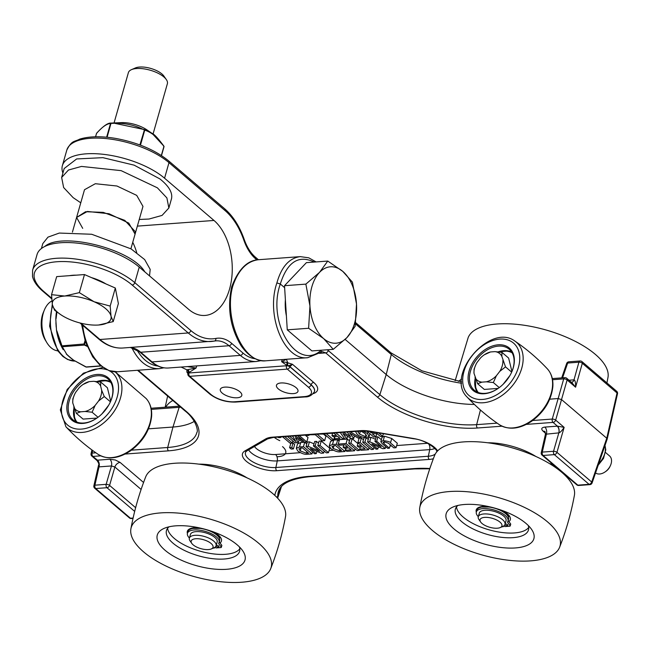 <?xml version="1.0" encoding="UTF-8"?>
<svg xmlns="http://www.w3.org/2000/svg" width="650" height="650" viewBox="0 0 650 650"><rect width="100%" height="100%" fill="white"/><g stroke="black" fill="none" stroke-linecap="round" stroke-linejoin="round"><path stroke-width="0.97" d="M255.304 358.743A48.141 29.266 -94.2 0 1 242.954 353.015L231.652 343.354A43.071 26.187 85.8 0 0 215.898 338.423A68.413 41.592 -94.2 0 1 190.864 330.598L134.81 282.661L139.238 267.101A58.273 23.887 -164.1 0 0 79.219 243.36A58.273 23.887 -164.1 0 0 37.05 254.548L32.622 270.108A58.273 23.887 -164.1 0 1 74.782 258.919A58.273 23.887 -164.1 0 1 134.81 282.661A2.535 1.723 130.5 0 1 132.169 285.033L188.232 332.963A70.939 43.127 85.8 0 0 211.185 341.486A70.939 43.127 85.8 0 0 214.183 341.088A2.535 2.007 79.2 0 0 214.362 341.063L215.898 340.86A40.536 24.643 -94.2 0 1 229.019 345.727L240.313 355.387A50.676 30.81 85.8 0 0 256.709 361.465L261.3 360.596M137.353 226.119L213.988 220.456L164.564 178.206L168.992 162.646L225.054 210.576A2.535 1.723 -49.5 0 0 224.697 208.796L168.634 160.867A2.535 1.723 130.5 0 1 168.992 162.646A58.273 23.887 15.9 0 0 108.972 138.897A58.273 23.887 15.9 0 0 66.812 150.093C71.898 140.002 74.214 142.09 79.731 139.116C89.269 136.224 101.27 135.996 115.724 138.426C137.532 142.513 155.171 149.996 168.634 160.867M213.988 220.456A50.676 30.81 -94.2 0 1 231.92 276.258A50.676 30.81 -94.2 0 1 205.059 315.445A50.676 30.81 -94.2 0 1 188.662 309.359L139.238 267.101M136.719 252.598A50.676 30.81 85.8 0 0 132.754 242.271M62.904 173.046A58.273 23.887 15.9 0 1 62.376 165.653A58.273 23.887 15.9 0 1 104.544 154.456A58.273 23.887 15.9 0 1 164.564 178.206M144.836 271.887C131.828 249.137 61.709 231.4 44.712 246.512M149.524 275.901L150.183 269.376L144.666 259.577L131.089 248.893L91.683 234.26L59.304 233.057L47.986 237.128L42.811 243.596L41.397 248.544M82.712 228.361L76.594 217.466L84.5 189.727L95.322 183.714L116.951 186.014L136.703 195.374L142.976 206.391L135.078 234.13L135.159 231.53L124.751 220.358L103.252 212.371L85.589 211.721L76.594 217.466L87.417 211.453L109.054 213.752L128.806 223.113L135.078 234.13L130.902 248.779M64.147 168.553L76.635 158.949L102.879 157.657L134.127 165.157L159.892 178.912C169.073 186.217 172.924 192.952 171.429 199.119M80.771 202.816L73.149 197.649L63.627 187.533L61.652 177.458L68.453 170.032L81.494 166.424L121.152 170.649L157.365 187.809L166.888 197.917L168.862 208L162.061 215.418L149.021 219.034L139.254 219.472M107.096 137.256L111.053 123.086A0.634 0.601 83.9 0 0 111.02 123.094L111.02 123.094A0.634 0.601 83.9 0 0 110.532 123.476L111.036 123.443C122.956 122.525 134.006 124.67 144.186 129.886L144.739 130.13A0.634 0.487 -70.5 0 0 144.503 129.594L139.896 144.942M95.582 136.784L96.541 133.412A0.634 0.455 -138.5 0 1 96.623 133.234A0.634 0.634 0 0 0 96.484 133.477L96.541 133.412C102.074 127.034 106.738 123.728 110.532 123.476L106.624 137.207M113.092 122.98L121.477 122.631A21.068 8.637 15.9 0 1 146.908 129.878L152.059 133.372C154.034 133.957 157.991 138.231 163.93 146.193L164.011 146.721A0.634 0.634 0 0 0 163.93 146.193L152.059 133.372L144.503 129.594L113.092 122.98L111.053 123.086A0.634 0.634 0 0 0 111.02 123.094C107.941 122.753 103.147 126.133 96.623 133.234M114.059 122.939L128.391 72.638A20.272 8.312 15.9 0 1 131.495 69.639A20.272 8.312 15.9 0 1 150.158 70.2A20.272 8.312 15.9 0 1 166.319 79.56A20.272 8.312 15.9 0 1 167.375 83.736L153.043 134.071M166.319 79.56L163.873 76.05A16.559 6.784 -164.1 0 0 150.67 68.404A16.559 6.784 -164.1 0 0 135.419 67.941L131.495 69.639M98.646 325.008L97.411 325.081A30.404 12.464 -164.1 0 0 98.646 325.008A30.404 12.464 -164.1 0 0 111.02 316.225L113.222 321.604L98.646 325.008M60.686 314.624L54.584 310.196L52.382 304.817A30.404 12.464 -164.1 0 0 60.686 314.624A30.404 12.464 -164.1 0 0 69.322 319.304A30.404 12.464 -164.1 0 0 97.403 325.081L97.427 325.081M51.537 294.678L64.756 296.034A30.404 12.464 -164.1 0 0 52.382 304.817L51.537 294.678L56.68 276.616L84.484 274.56L115.326 288.023L110.175 306.085L111.02 316.225A30.404 12.464 -164.1 0 0 94.079 301.738L110.175 306.085M79.332 292.63L94.079 301.738A30.404 12.464 -164.1 0 0 64.756 296.034L79.332 292.63L84.484 274.56M115.326 288.023L118.373 303.534L113.222 321.604M69.647 275.657A27.365 11.221 15.9 0 1 76.278 275.169M91.496 277.623A27.365 11.221 15.9 0 1 105.836 283.879M239.891 391.787A11.172 4.582 15.9 0 1 241.792 395.501A11.172 4.582 15.9 0 1 233.707 397.646A11.172 4.582 15.9 0 1 222.203 393.096A11.172 4.582 15.9 0 1 220.301 389.382A11.172 4.582 15.9 0 1 228.386 387.238A11.172 4.582 15.9 0 1 239.891 391.787M296.067 387.636A11.172 4.582 15.9 0 1 297.968 391.349A11.172 4.582 15.9 0 1 289.884 393.494A11.172 4.582 15.9 0 1 278.379 388.944A11.172 4.582 15.9 0 1 276.477 385.231A11.172 4.582 15.9 0 1 284.562 383.086A11.172 4.582 15.9 0 1 296.067 387.636M549.721 399.173L558.163 398.548L552.256 419.055A2.535 0.926 16.1 0 1 555.669 420.119A2.535 1.723 130.5 0 1 553.053 422.411L557.44 426.156L544.854 427.082C541.466 427.578 540.873 428.927 543.075 431.153L545.529 433.249M148.493 428.837L172.973 427.034A70.939 29.079 -164.1 0 0 194.317 421.371M188.094 369.696A2.429 1.194 -108.8 0 1 189.028 372.458L196.097 368.006L186.867 369.826L186.875 372.092L187.728 372.247M188.004 372.978L188.305 372.824A2.429 2.015 64.3 0 0 186.867 369.826L181.131 367.055M188.305 372.824L188.955 372.816A2.535 1.032 -167.2 0 0 187.915 373.384L187.915 373.384A2.535 1.032 -167.2 0 0 187.907 373.466M282.108 359.588L281.629 361.676L286.634 365.243A2.429 1.666 103.3 0 0 286.634 362.408L281.629 361.676L285.732 359.629M286.439 359.271L287.576 362.383A2.429 0.699 -81.8 0 1 287.487 365.495C287.641 366.015 289.299 365.609 292.459 364.293L286.634 362.408M286.52 365.609L286.471 365.763A2.535 0.926 16.1 0 1 289.892 366.819L289.933 366.665A2.535 0.926 -163.9 0 0 286.52 365.609L287.487 365.495M188.703 376.033L209.836 394.095A2.535 1.723 -49.5 0 0 210.852 394.396L189.719 376.326L287.276 369.119A2.535 1.544 85.8 0 1 286.471 365.763L188.923 372.978A2.535 1.032 -167.2 0 0 187.882 373.547A2.535 2.535 0 0 0 188.703 376.033A2.535 1.723 -49.5 0 0 189.719 376.326A2.535 1.544 -94.2 0 1 188.923 372.978L188.955 372.816M571.586 382.322A5.07 3.079 85.8 0 0 573.942 379.844L569.01 380.209M571.488 382.322A5.07 2.966 87 0 0 571.626 382.322A5.07 2.966 87 0 0 571.634 382.322A5.07 2.966 87 0 0 574.007 379.844L578.898 362.213A2.535 1.154 -164.3 0 1 582.319 363.269A2.535 1.723 -49.5 0 0 581.937 361.571A2.535 2.535 0 0 0 580.101 360.969A2.535 1.544 85.8 0 0 578.898 362.213L567.661 363.041A2.535 1.544 -94.2 0 1 568.864 361.798A2.535 2.535 0 0 0 566.654 363.504A2.535 1.04 19 0 1 567.661 363.041L562.575 377.829M545.09 431.73A5.07 3.445 -49.5 0 1 545.106 431.746L545.439 434.257L558.903 432.868C560.324 432.413 562.071 430.576 564.143 427.359L555.669 420.119L567.109 379.957A2.535 1.723 130.5 0 0 566.727 378.259L571.894 382.671L575.583 387.197C575.697 382.736 575.169 380.291 574.007 379.844M545.033 431.689A5.07 3.445 -49.5 0 0 543.075 431.153M545.439 434.257L541.255 452.668A2.535 1.032 12.8 0 1 542.295 452.099L546.455 433.786A5.07 3.079 85.8 0 0 544.854 427.082M541.255 452.668A2.535 2.535 0 0 0 542.084 455.154A2.535 1.723 -49.5 0 0 543.091 455.455A2.535 1.544 -94.2 0 1 542.295 452.099L553.532 451.271A2.535 1.544 85.8 0 0 554.336 454.626A2.535 1.723 -49.5 0 0 556.952 452.327A2.535 0.926 16.1 0 0 553.532 451.271L558.829 432.876A5.07 3.079 85.8 0 0 557.229 426.173M558.903 432.868A5.07 2.966 87 0 0 557.44 426.156L564.143 427.359L556.952 452.327L591.687 482.032A2.535 1.723 130.5 0 1 589.071 484.323A2.535 1.544 85.8 0 0 589.891 484.632A2.535 2.535 0 0 0 592.101 482.926A2.535 1.04 -161 0 0 591.687 482.032L606.767 438.246L561.576 399.612L558.163 398.548L563.696 378.901A2.535 1.154 -164.3 0 1 567.109 379.957L575.583 387.197L582.319 363.269L617.053 392.974A2.535 1.032 12.8 0 1 617.5 393.762A2.535 2.535 0 0 0 616.679 391.276L581.937 361.571M135.623 507.683L109.574 485.404A2.535 0.926 -163.9 0 0 106.153 484.348A2.535 1.544 85.8 0 0 106.957 487.703A2.535 1.723 -49.5 0 0 109.574 485.404L114.871 467.009A5.07 3.445 130.5 0 1 120.104 462.426L115.351 459.997L109.858 459.249A5.07 3.079 -94.2 0 1 111.459 465.952L114.871 467.009L141.115 489.442M109.858 459.249L97.484 460.168A5.07 3.079 -94.2 0 1 99.084 466.871L111.459 465.952L106.153 484.348L94.916 485.176L99.019 466.871A5.07 3.193 -95.5 0 0 97.281 460.184L97.069 460.566C98.767 463.133 99.279 464.669 98.564 465.148L99.019 466.871M98.572 465.116L93.884 485.745A2.535 1.032 12.8 0 1 94.916 485.176A2.535 1.544 -94.2 0 0 95.721 488.532L106.957 487.703L134.672 511.396M91.91 449.93L91.057 453.651A2.535 1.032 12.8 0 1 92.097 453.082L92.682 450.499M592.101 482.926L607.189 439.108L606.767 438.246L617.053 392.974A2.535 1.723 -49.5 0 0 616.679 391.276M81.591 324.358L85.434 341.916L92.714 356.834L100.035 365.235L109.029 370.606L117.423 371.767C101.798 373.449 85.483 351.609 82.696 325.301M307.743 357.695L320.702 352.389A2.535 1.804 -128.4 0 0 321.116 350.326C296.985 371.898 266.573 322.457 280.312 283.993L276.892 282.929C265.598 315.51 284.334 360.929 307.726 357.695L265.874 360.791C243.571 363.943 223.454 318.63 232.757 286.195C238.282 270.026 246.829 261.202 258.408 259.724L255.352 257.124C250.713 253.11 247.016 247.252 244.254 239.541C239.59 226.346 233.074 216.101 224.697 208.796M320.702 352.389L322.368 351.674L325.699 352.885L377.244 396.955A74.271 30.444 -164.1 0 0 477.449 428.001L501.979 426.189M300.503 256.612L300.259 256.628C289.217 258.066 281.426 266.833 276.892 282.929M345.142 339.422L386.214 374.538A70.939 29.079 -164.1 0 0 474.386 404.438M314.226 262.064C298.61 254.629 287.308 261.942 280.312 283.993L284.635 287.69M131.82 347.726C138.962 361.977 148.111 368.956 159.274 368.672L117.423 371.767M196.698 365.901L196.097 368.006L187.444 366.592M265.882 360.791C256.799 361.238 248.56 356.265 241.174 345.857C230.189 327.559 227.045 307.848 231.725 286.731L232.757 286.195M289.583 447.679L290.851 443.235L293.036 443.073L294.669 444.47L293.402 448.914L291.769 447.525L289.583 447.679L291.216 449.077L293.402 448.914M305.224 435.11L308.019 437.507L306.759 441.951L299.268 435.549M329.282 445.876L330.761 448.573C334.636 451.157 337.878 452.238 340.47 451.815L344.923 451.482L336.432 444.218L332.467 444.511L329.282 445.876L330.541 441.431L333.734 440.066L337.699 439.774L339.121 440.993M338.244 444.088L339.56 445.209L345.223 444.795L347.604 446.826L343.111 447.159L344.346 448.207L348.831 447.874L351.138 449.849L345.548 450.263L346.808 451.344L354.575 450.767L346.084 443.503L338.244 444.088L339.511 439.644L347.352 439.059L349.432 440.838M323.513 434.111L325.934 436.183L324.667 440.627L317.184 434.224M348.733 443.308L357.224 450.572L359.401 450.409L350.902 443.146L348.733 443.308L349.993 438.864L352.17 438.701L357.882 443.593M357.858 442.634L361.449 445.697L357.199 446.014L358.475 447.102L362.724 446.794L365.04 448.776L359.653 449.174L360.961 450.296L368.591 449.735L360.1 442.471L357.858 442.634L359.125 438.189L361.359 438.027L363.447 439.806M362.741 442.276L371.239 449.54L373.417 449.378L364.918 442.114L362.741 442.276L364.008 437.832L366.186 437.669L368.274 439.457M367.575 441.919L376.066 449.183L377.78 449.052L371.865 443.991L382.777 448.687L385.182 448.508L376.683 441.244L374.936 441.374L381.152 446.696L369.679 441.764L367.575 441.919L368.842 437.474L370.947 437.312L375.529 439.286M374.936 441.374L376.196 436.93L377.951 436.8L381.363 439.717M296.303 448.313L297.562 443.869L300.755 442.504L304.72 442.211L306.759 443.958M380.803 441.691L382.07 437.247L384.483 436.191L391.747 438.49L397.321 443.259L396.061 447.704L390.488 442.934C390.658 442.008 388.237 441.244 383.216 440.635L380.803 441.691L382.2 443.657L387.66 448.321L389.382 448.199L383.923 443.527L383.061 442.317L384.337 441.805L388.383 443.194L393.843 447.866L396.061 447.704M306.044 446.469L314.543 453.733L316.257 453.602L310.334 448.541L321.246 453.237L323.651 453.058L315.161 445.794L313.406 445.924L319.629 451.246L308.149 446.306L306.044 446.469L307.312 442.024L309.416 441.862L313.999 443.836M313.406 445.924L314.673 441.48L316.428 441.35L318.508 443.129M317.801 445.599L319.069 441.155L321.246 440.993L329.745 448.256L328.477 452.701L319.979 445.437L317.801 445.599L326.3 452.863L328.477 452.701M355.42 431.397L357.167 434.281C359.401 436.345 362.554 437.466 366.616 437.645L369.102 436.442L367.453 433.542L362.789 430.885M359.174 431.21C360.409 430.852 362.375 431.681 365.056 433.672L366.722 436.004L365.43 436.589L359.548 434.119L357.89 431.884L359.174 431.21M321.246 440.993L319.979 445.437M324.22 451.076L323.651 453.058M316.428 441.35L315.161 445.794M318.305 450.109L318.159 450.613M309.416 441.862L308.149 446.306M316.891 451.36L316.257 453.602M390.333 444.86L389.382 448.199M299.488 446.948L296.294 448.313L297.781 451.011C301.657 453.594 304.899 454.675 307.491 454.253L311.943 453.919L303.452 446.656L299.488 446.948L300.755 442.504M300.649 448.029L302.461 447.891L308.506 453.058L306.426 453.204L300.227 450.905L298.943 448.898L300.649 448.029M312.496 451.977L311.943 453.919M304.72 442.211L303.452 446.656M378.422 446.818L377.78 449.052M370.947 437.312L369.679 441.764M379.827 445.559L379.689 446.062M377.951 436.8L376.683 441.244M385.71 446.656L385.182 448.508M340.259 432.518L344.898 439.132L346.824 438.986L342.916 433.526L351.512 438.644L353.722 438.482L349.7 433.022L358.223 438.149L360.523 437.978L350.147 431.787M360.929 436.564L360.523 437.978M347.157 432.014L350.569 436.621L343.314 432.299M347.588 436.304L346.824 438.986M354.461 435.882L353.722 438.482M366.186 437.669L364.918 442.114M373.977 447.395L373.417 449.378M332.581 433.379L331.939 435.63L333.166 436.678L337.659 436.353L339.966 438.319L334.376 438.734L335.636 439.814L343.403 439.238L335.92 432.843M334.994 436.548L334.376 438.734M343.858 437.653L343.403 439.238M328.079 433.42L334.051 433.266L336.432 435.297L331.939 435.63M358.101 442.837L357.199 446.014M361.359 438.027L360.1 442.471M369.151 447.753L368.591 449.735M360.279 446.973L359.653 449.174M318.776 434.111L324.293 434.054L331.394 440.131L333.694 439.961L326.202 433.558M334.652 436.573L333.694 439.961M352.17 438.701L350.902 443.146M359.734 449.247L359.401 450.409M309.757 434.777L315.266 434.72L322.376 440.798L324.667 440.627M343.761 444.901L343.111 447.159M347.352 439.059L346.084 443.503M355.144 448.793L354.575 450.767M346.174 448.077L345.548 450.263M306.207 435.037L306.784 435.532L308.977 435.37L308.401 434.874M309.14 434.826L308.977 435.37M335.441 445.453L341.486 450.613L339.406 450.767L333.206 448.468L331.923 446.461L335.441 445.453M337.699 439.774L336.432 444.218M345.889 448.094L344.923 451.482M297.489 435.687L303.916 441.179L294.588 435.898M292.541 436.052L296.075 441.756L289.648 436.264M287.43 436.426L294.921 442.829L298.334 442.577L295.352 437.718L303.347 442.203L306.759 441.951M299.114 439.831L298.334 442.577M293.036 443.073L291.769 447.525M282.604 436.784L290.087 443.186L292.264 443.024L284.773 436.621M292.825 441.041L292.264 443.024M375.659 432.388L371.061 432.738L369.436 431.348M366.689 431.015L373.685 437.003L375.863 436.841L372.369 433.859L376.984 433.517L380.477 436.499L382.647 436.337L378.601 432.884M376.805 433.526L375.863 436.841M371.361 431.665L371.061 432.738M383.402 433.688L382.647 436.337M278.013 437.125L278.631 437.653L280.816 437.491L280.199 436.962M280.979 436.906L280.816 437.491M57.793 350.838A25.537 15.527 -94.2 0 1 46.857 342.648A25.537 15.527 -94.2 0 1 44.428 309.879A25.537 15.527 -94.2 0 1 51.854 300.991M286.398 315.916A35.896 21.824 -94.2 0 1 285.391 299.756M44.428 309.879L43.331 312.488A21.621 13.146 85.8 0 0 45.386 340.226L46.857 342.648M356.501 304.005L355.168 326.276L346.929 337.61A38.301 23.286 85.8 0 0 356.501 304.005A38.301 23.286 85.8 0 0 342.794 271.399L352.414 282.141L356.501 304.005M333.271 349.342L323.651 338.601A38.301 23.286 85.8 0 0 346.929 337.61L333.271 349.342L311.919 350.919L287.267 329.842L284.513 285.707L306.41 262.641L327.762 261.064L342.794 271.399A38.301 23.286 85.8 0 0 319.524 272.391L327.762 261.064M308.62 328.266L309.952 305.996A38.301 23.286 85.8 0 0 323.651 338.601L308.62 328.266L287.267 329.842M305.866 284.123L319.524 272.391A38.301 23.286 85.8 0 0 309.952 305.996L305.866 284.123L284.513 285.707M55.908 322.749L56.176 326.844A36.887 22.425 85.8 0 0 56.201 327.21M56.696 311.821L55.803 319.061L56.485 311.659M56.298 326.852L56.038 322.692M85.02 340.665L84.029 343.996L84.549 344.183L85.321 341.583M56.591 330.866A38.358 23.319 -94.2 0 0 63.229 349.7L56.509 330.46L61.628 345.881L84.029 343.996L84.484 345.077L84.549 344.183M86.873 345.751L84.776 344.727M100.791 365.861L85.841 366.974L73.231 359.986L86.426 367.104L100.994 366.031M85.954 366.957L73.231 359.986L70.582 357.866A0.634 0.431 130.5 0 1 70.468 357.63M61.628 345.881L61.864 346.426A0.634 0.561 -18.2 0 0 62.278 346.718L56.818 330.769M73.426 360.019L70.834 357.939A0.634 0.431 130.5 0 1 70.582 357.866L68.729 356.281A0.634 0.431 130.5 0 1 68.616 356.046M70.834 357.939L68.981 356.354A0.634 0.431 130.5 0 1 68.729 356.281L66.373 354.12A0.634 0.487 138.4 0 1 66.341 354.079L66.373 354.12A0.634 0.487 138.4 0 0 66.69 354.258L62.278 346.718L84.484 345.077L87.116 346.352M61.864 346.426L63.229 349.7M198.567 528.239A13.894 5.696 15.9 0 1 202.442 528.58M210.031 530.741A13.894 5.696 15.9 0 1 216.515 534.812M211.299 548.949L213.98 547.796A13.894 5.696 -164.1 0 0 216.109 545.74A13.894 5.696 -164.1 0 0 209.625 538.484A13.894 5.696 -164.1 0 0 195 535.316A13.894 5.696 -164.1 0 0 189.377 538.127A13.894 5.696 -164.1 0 0 190.101 540.995L191.774 543.392A11.359 4.656 15.9 0 1 195.78 538.744A11.359 4.656 15.9 0 1 209.763 542.49A11.359 4.656 15.9 0 1 211.299 548.949A11.359 4.656 15.9 0 1 208.439 549.567A11.359 4.656 15.9 0 1 191.774 543.392M189.377 538.127L190.426 534.446A13.894 5.696 15.9 0 1 196.048 531.635A13.894 5.696 15.9 0 1 210.673 534.804A13.894 5.696 15.9 0 1 217.157 542.059L216.109 545.74M172.827 400.481A72.743 29.819 -164.1 0 0 165.815 407.16M239.371 546.845A38.009 15.576 15.9 0 1 239.59 551.314A38.009 15.576 15.9 0 1 198.77 555.888A38.009 15.576 15.9 0 1 166.481 530.489A38.009 15.576 15.9 0 1 169.024 526.809M175.719 525.842A45.606 18.696 -164.1 0 0 164.255 528.328A45.606 18.696 -164.1 0 0 196.016 565.549A45.606 18.696 -164.1 0 0 242.621 550.648A45.606 18.696 -164.1 0 0 175.719 525.842M160.591 512.907A72.743 29.819 15.9 0 1 238.347 530.116A72.743 29.819 15.9 0 1 270.725 568.612A72.743 29.819 15.9 0 1 192.969 576.249A72.743 29.819 15.9 0 1 130.91 528.783A72.743 29.819 15.9 0 1 160.591 512.907M239.801 548.827A38.009 15.576 15.9 0 1 200.111 551.176A38.009 15.576 15.9 0 1 167.611 528.263M130.91 528.783C134.176 511.014 139.108 493.707 145.689 476.881A72.743 29.819 15.9 0 1 174.736 463.263A72.743 29.819 15.9 0 1 250.104 479.302A72.743 29.819 15.9 0 1 285.504 516.709C282.238 534.487 277.306 551.785 270.725 568.612M216.206 545.391A1.666 0.682 15.9 0 1 218.701 546.049A1.666 0.682 15.9 0 1 218.985 546.609A1.666 0.682 15.9 0 1 217.669 546.91A1.666 0.682 15.9 0 1 215.954 546.138M215.061 547.178L215.946 547.934L220.813 547.576A1.268 0.52 15.9 0 0 221.325 547.316A1.268 0.52 15.9 0 0 221.244 547.04L218.709 543.628L218.92 542.864M214.565 547.503L214.411 548.048L214.069 547.755M218.709 543.628A1.268 0.52 -164.1 0 1 218.627 543.351A1.268 0.52 -164.1 0 1 218.668 543.278A16.469 6.752 -164.1 0 0 219.131 542.336L219.635 540.564A16.469 6.752 -164.1 0 0 205.652 529.555A16.469 6.752 -164.1 0 0 187.964 531.538L187.452 533.317A16.469 6.752 -164.1 0 0 189.41 538.013M219.253 541.905L221.756 545.261L221.244 547.04M221.325 547.316L221.829 545.537A1.268 0.52 -164.1 0 0 221.756 545.261M214.411 548.048L213.184 548.137M219.131 542.336A16.469 6.752 -164.1 0 0 205.14 531.334A16.469 6.752 -164.1 0 0 187.452 533.317M487.451 506.878A13.894 5.696 15.9 0 1 491.335 507.219M498.924 509.381A13.894 5.696 15.9 0 1 505.399 513.451M500.183 527.589L502.864 526.435A13.894 5.696 -164.1 0 0 504.993 524.379A13.894 5.696 -164.1 0 0 498.509 517.124A13.894 5.696 -164.1 0 0 483.884 513.955A13.894 5.696 -164.1 0 0 478.27 516.766A13.894 5.696 -164.1 0 0 478.993 519.634L480.659 522.031A11.359 4.656 15.9 0 1 484.664 517.384A11.359 4.656 15.9 0 1 498.656 521.129A11.359 4.656 15.9 0 1 500.183 527.589A11.359 4.656 15.9 0 1 497.331 528.206A11.359 4.656 15.9 0 1 480.659 522.031M478.27 516.766L479.318 513.086A13.894 5.696 15.9 0 1 484.933 510.274A13.894 5.696 15.9 0 1 499.558 513.443A13.894 5.696 15.9 0 1 506.041 520.699L504.993 524.379M606.921 382.931L607.986 377.431A72.743 29.819 -164.1 0 0 559.837 334.563A72.743 29.819 -164.1 0 0 478.091 328.323A72.743 29.819 -164.1 0 0 468.171 337.602L455.138 380.738M461.638 379.161A72.743 29.819 -164.1 0 0 458.461 381.347M528.255 525.492A38.009 15.576 15.9 0 1 528.474 529.953A38.009 15.576 15.9 0 1 487.654 534.528A38.009 15.576 15.9 0 1 455.374 509.129A38.009 15.576 15.9 0 1 457.909 505.448M464.604 504.481A45.606 18.696 -164.1 0 0 453.148 506.968A45.606 18.696 -164.1 0 0 484.9 544.188A45.606 18.696 -164.1 0 0 531.505 529.287A45.606 18.696 -164.1 0 0 464.604 504.481M449.483 491.546A72.743 29.819 15.9 0 1 527.231 508.763A72.743 29.819 15.9 0 1 559.609 547.251A72.743 29.819 15.9 0 1 481.853 554.889A72.743 29.819 15.9 0 1 419.794 507.423A72.743 29.819 15.9 0 1 449.483 491.546M528.694 527.467A38.009 15.576 15.9 0 1 488.995 529.815A38.009 15.576 15.9 0 1 456.495 506.902M419.794 507.423C423.061 489.653 427.993 472.355 434.582 455.52A72.743 29.819 15.9 0 1 463.621 441.902A72.743 29.819 15.9 0 1 538.996 457.941A72.743 29.819 15.9 0 1 574.397 495.349C571.122 513.126 566.199 530.424 559.609 547.251M505.091 524.038A1.666 0.682 15.9 0 1 507.585 524.688A1.666 0.682 15.9 0 1 507.869 525.249A1.666 0.682 15.9 0 1 506.553 525.549A1.666 0.682 15.9 0 1 504.839 524.778M503.953 525.817L504.839 526.573L509.698 526.216A1.268 0.52 15.9 0 0 510.209 525.956A1.268 0.52 15.9 0 0 510.136 525.679L507.593 522.267L507.812 521.503M503.449 526.142L503.295 526.687L502.954 526.394M507.593 522.267A1.268 0.52 -164.1 0 1 507.52 521.991A1.268 0.52 -164.1 0 1 507.552 521.918A16.469 6.752 -164.1 0 0 508.024 520.983L508.527 519.204A16.469 6.752 -164.1 0 0 494.536 508.194A16.469 6.752 -164.1 0 0 476.848 510.177L476.344 511.956A16.469 6.752 -164.1 0 0 478.302 516.653M508.146 520.544L510.64 523.9L510.136 525.679M510.209 525.956L510.721 524.176A1.268 0.52 -164.1 0 0 510.64 523.9M503.295 526.687L502.068 526.776M508.024 520.983A16.469 6.752 -164.1 0 0 494.032 509.974A16.469 6.752 -164.1 0 0 476.344 511.956M605.556 452.522L609.562 455.942A11.026 7.499 130.5 0 1 610.358 465.709A11.026 7.499 130.5 0 1 604.996 471.981A11.026 7.499 130.5 0 1 595.538 472.948M507.642 378.471A16.356 11.123 130.5 0 1 504.506 382.509M604.996 471.981L605.776 471.453A8.596 5.842 -49.5 0 0 609.96 466.562L610.358 465.709M511.924 371.483L508.633 358.085L501.946 352.373L494.959 351.626L490.498 351.959L484.315 354.786A17.428 11.854 130.5 0 1 490.498 351.959M503.157 384.256L509.949 375.497M475.784 364.804L474.053 369.208L473.98 373.246L477.62 383.711L484.307 389.431L498.136 388.408M511.656 372.133L505.513 366.884L501.865 356.411L501.946 352.373M484.315 354.786A17.428 11.854 130.5 0 0 480.504 357.988L477.059 362.432A17.428 11.854 130.5 0 0 475.832 364.699L475.727 364.926M499.257 387.603L493.35 382.549L496.348 375.781L499.801 371.337L505.513 366.884M477.62 383.711L481.902 382.143L486.363 381.81L493.35 382.549M473.98 373.246A17.428 11.854 130.5 0 1 475.832 364.699M481.902 382.143A17.428 11.854 130.5 0 1 474.988 377.358M496.348 375.781A17.428 11.854 130.5 0 1 486.363 381.81M494.959 351.626A17.428 11.854 130.5 0 1 501.865 356.411M502.881 360.523A17.428 11.854 130.5 0 1 499.801 371.337M514.312 362.066A27.893 18.964 -49.5 0 0 490.141 346.873A27.893 18.964 -49.5 0 0 468.39 381.875A27.893 18.964 -49.5 0 0 497.802 388.635A27.893 18.964 -49.5 0 0 511.371 372.767A27.893 18.964 -49.5 0 0 514.312 362.066M497.965 388.529A26.918 18.306 130.5 0 1 474.273 390.195A26.918 18.306 130.5 0 1 477.856 357.841A26.918 18.306 130.5 0 1 509.259 349.277A26.918 18.306 130.5 0 1 514.053 362.781A26.918 18.306 130.5 0 1 511.29 372.938M511.591 351.926A26.918 18.306 -49.5 0 0 498.152 351.845M475.223 378.048A26.918 18.306 -49.5 0 0 477.246 392.088M106.405 408.143A16.356 11.123 130.5 0 1 103.269 412.173M110.695 401.148L107.396 387.757L100.709 382.037L93.722 381.298L89.261 381.623L83.078 384.451A17.428 11.854 130.5 0 1 89.261 381.623M101.92 413.92L108.713 405.161M74.547 394.469L72.824 398.873L72.743 402.911L76.383 413.384L83.078 419.096L96.899 418.08M110.419 401.798L104.276 396.549L101.644 390.187L100.636 386.076L100.709 382.037M83.078 384.451A17.428 11.854 130.5 0 0 79.267 387.652L75.822 392.096A17.428 11.854 130.5 0 0 74.604 394.363L74.49 394.599M98.02 417.267L92.113 412.222L95.119 405.446L98.564 401.001L104.276 396.549M76.383 413.384L80.665 411.808L85.126 411.474L92.113 412.222M72.743 402.911A17.428 11.854 130.5 0 1 74.604 394.363M80.665 411.808A17.428 11.854 130.5 0 1 73.751 407.022M95.119 405.446A17.428 11.854 130.5 0 1 85.126 411.474M93.722 381.298A17.428 11.854 130.5 0 1 100.636 386.076M101.644 390.187A17.428 11.854 130.5 0 1 98.564 401.001M113.084 391.731A27.893 18.964 -49.5 0 0 88.904 376.537A27.893 18.964 -49.5 0 0 67.153 411.539A27.893 18.964 -49.5 0 0 96.574 418.299A27.893 18.964 -49.5 0 0 110.134 402.431A27.893 18.964 -49.5 0 0 113.084 391.731M96.728 418.194A26.918 18.306 130.5 0 1 73.036 419.859A26.918 18.306 130.5 0 1 76.619 387.506A26.918 18.306 130.5 0 1 108.022 378.942A26.918 18.306 130.5 0 1 112.816 392.446A26.918 18.306 130.5 0 1 110.053 402.61M110.354 381.591A26.918 18.306 -49.5 0 0 96.923 381.509M73.994 407.713A26.918 18.306 -49.5 0 0 76.017 421.753M276.981 456.747A18.801 7.711 -164.1 0 0 282.531 446.623M274.292 437.401A18.801 7.711 -164.1 0 0 279.817 440.684M225.054 210.576A68.413 41.592 -94.2 0 1 243.872 240.224A2.535 0.812 -19.3 0 0 244.254 239.541M243.872 240.224A43.071 26.187 85.8 0 0 255.71 258.895A2.535 1.723 -49.5 0 0 255.352 257.124M255.71 258.895L256.872 259.894M242.954 353.015A2.535 1.723 130.5 0 1 240.313 355.387L152.043 361.912A2.535 1.723 130.5 0 1 151.028 361.611C156.455 366.234 162.264 368.363 168.439 367.998A50.676 30.81 -94.2 0 1 152.043 361.912L140.741 352.251A2.535 1.723 130.5 0 1 139.734 351.959L130.341 347.457M231.652 343.354A2.535 1.723 130.5 0 1 229.019 345.727L140.741 352.251A40.536 24.643 85.8 0 0 130.496 347.449M215.898 338.423A2.535 2.007 79.2 0 1 214.362 341.063L122.915 348.01A70.939 43.127 -94.2 0 1 99.954 339.495A2.535 1.723 130.5 0 1 98.946 339.194C106.462 345.589 114.457 348.522 122.915 348.01M214.508 341.031A40.536 24.643 -94.2 0 1 215.898 340.86M190.864 330.598A2.535 1.723 130.5 0 1 188.232 332.963L99.954 339.495L80.909 323.204M51.691 298.797L42.884 291.265A2.535 1.723 -49.5 0 0 43.899 291.558A55.737 22.848 15.9 0 1 56.964 261.739A55.737 22.848 15.9 0 1 132.169 285.033M51.659 298.196L43.899 291.558M96.493 133.567L95.55 136.784M161.493 155.569L164.011 146.721L161.46 155.545M140.465 145.153L144.739 130.13C152.002 132.527 158.389 137.987 163.898 146.51L161.346 155.472M552.533 379.722L563.696 378.901A2.535 1.544 85.8 0 1 564.899 377.658L552.305 378.584M151.296 409.386L179.14 407.331L172.973 427.034L167.7 447.493L131.454 450.174M95.899 452.798L92.097 453.082A2.535 1.544 -94.2 0 0 92.901 456.43L100.75 455.853M429.195 459.42A2.535 1.544 -94.2 0 1 428.358 456.235L275.892 467.504A2.535 1.544 85.8 0 0 276.729 470.698L429.195 459.42A22.547 9.246 -164.1 0 0 433.347 458.729M437.604 450.929A22.547 9.246 -164.1 0 0 413.376 438.474A2.535 0.609 99.5 0 0 413.587 438.75C427.765 440.091 439.562 451.994 436.548 451.799A20.028 8.214 15.9 0 1 436.426 452.286M435.337 453.927A20.028 8.214 15.9 0 1 428.358 456.235L429.723 449.621A19.281 7.906 -164.1 0 0 434.891 448.427M248.625 449.865A19.281 7.906 -164.1 0 0 277.257 460.899L275.892 467.504A20.028 8.214 15.9 0 1 254.418 462.735A20.028 8.214 15.9 0 1 245.586 452.108L246.838 450.905A2.535 2.145 -120 0 1 244.936 450.929A22.547 9.246 -164.1 0 0 249.673 463.702A22.547 9.246 -164.1 0 0 276.729 470.698M413.376 438.474L369.98 431.194A2.535 0.609 99.5 0 0 370.191 431.47L413.587 438.75M246.838 450.905L267.637 438.872A2.535 2.145 -120 0 1 265.736 438.896L244.936 450.929M369.98 431.194A22.547 9.246 -164.1 0 0 360.669 430.649A2.535 1.544 85.8 0 0 361.489 430.95L370.191 431.47M267.637 438.872L273.211 437.474A2.535 1.544 -94.2 0 1 272.391 437.174A22.547 9.246 -164.1 0 0 265.736 438.896M360.669 430.649L272.391 437.174M300.357 452.684L275.576 454.512A5.07 3.079 -94.2 0 1 277.257 460.899L429.723 449.621A5.07 3.079 -94.2 0 0 428.561 443.779M125.117 454.049L168.504 450.84A74.271 30.444 -164.1 0 0 185.916 411.101L138.117 370.24M97.484 460.168L92.901 456.43A2.535 1.723 130.5 0 1 91.886 456.137L97.045 460.549M143.569 482.487L120.104 462.426M247.016 477.856A42.9 17.582 -164.1 0 0 198.876 464.141M429.853 468.504A84.411 34.604 -164.1 0 0 413.871 468.601L309.376 476.328A84.411 34.604 -164.1 0 0 274.828 495.398M535.909 456.495A42.9 17.582 -164.1 0 0 487.768 442.78M551.996 463.637L551.842 463.645A18.533 7.597 -164.1 0 0 549.965 463.872M526.354 424.385L553.053 422.411A2.535 1.544 85.8 0 1 552.256 419.055L532.691 420.501M319.418 353.348L325.699 352.885A2.535 1.723 -49.5 0 0 328.315 350.594L327.178 349.789M313.69 382.436L292.459 364.293L289.933 366.665L311.074 384.735A2.535 1.723 130.5 0 1 313.69 382.436A22.718 9.311 -164.1 0 1 313.332 393.64M187.834 372.352L186.875 372.092L187.882 373.547M305.086 396.931A2.535 1.544 -94.2 0 1 304.265 396.622L234.658 401.773A2.535 1.544 -94.2 0 0 235.479 402.074L305.086 396.931C308.815 397.085 311.927 395.354 314.413 391.723A20.174 8.271 -164.1 0 0 311.025 384.889A2.535 1.723 -49.5 0 1 308.409 387.181L287.276 369.119A2.535 1.723 -49.5 0 0 289.892 366.819L311.074 384.735A20.183 8.271 15.9 0 1 314.462 391.568A20.183 8.271 15.9 0 1 314.438 391.641M234.658 401.773A17.648 7.231 15.9 0 1 210.852 394.396M308.409 387.181A17.648 7.231 15.9 0 1 304.265 396.622M94.705 488.231A2.535 1.723 -49.5 0 0 95.721 488.532L130.455 518.237A2.535 1.723 -49.5 0 1 129.447 517.936L94.705 488.231A2.535 2.535 0 0 1 93.884 485.745M179.717 406.372A2.535 1.544 85.8 0 0 179.14 407.331A71.744 29.413 -164.1 0 0 180.684 407.201M185.916 411.101A2.535 1.723 -49.5 0 1 184.901 410.808C196.129 419.461 198.518 431.234 196.836 432.518A71.744 29.413 15.9 0 1 167.7 447.493A2.535 1.544 85.8 0 0 168.504 450.84M576.818 484.859A2.535 1.723 -49.5 0 0 577.834 485.152L543.091 455.455L554.336 454.626L589.071 484.323L577.834 485.152A2.535 1.544 -94.2 0 0 578.654 485.461A2.535 2.535 0 0 1 576.818 484.859L542.084 455.154M497.128 423.134L476.653 424.645A71.744 29.413 15.9 0 1 379.86 394.664L328.315 350.594M477.449 428.001A2.535 1.544 -94.2 0 1 476.653 424.645L480.431 409.996M129.447 517.936A2.535 2.535 0 0 0 131.276 518.538A2.535 1.544 -94.2 0 1 130.455 518.237L133.096 518.042M429.764 468.788L414.692 468.91A2.535 1.544 -94.2 0 1 413.871 468.601M309.376 476.328A2.535 1.544 85.8 0 0 310.196 476.629L414.692 468.91M276.77 497.282A2.535 2.291 -0.7 0 0 277.753 496.048A81.876 33.564 15.9 0 1 278.436 491.473C281.052 483.429 291.639 478.481 310.196 476.629M277.574 498.119A60.011 24.602 -164.1 0 0 277.753 496.048L280.483 487.663M552.329 463.921A2.535 1.544 -94.2 0 1 551.842 463.645M552.411 463.986L552.037 465.164M554.994 466.196L554.751 466.96M377.244 396.955A2.535 1.723 -49.5 0 0 379.86 394.664L386.214 374.538L391.3 354.502A2.535 1.723 -49.5 0 0 390.918 352.804L355.704 322.692M355.534 323.919L391.3 354.502A71.744 29.413 -164.1 0 0 461.606 383.248M157.893 366.039C149.671 365.032 142.675 359.645 136.914 349.887M427.586 443.276L396.671 445.559M391.584 445.933L389.992 446.054M333.336 450.247L329.087 450.556M275.576 454.512A14.243 5.842 15.9 0 1 254.491 446.469M366.007 434.566L365.43 436.589M367.884 432.039L367.453 433.542M360.36 431.259L359.548 434.119M384.41 441.797L383.923 443.527M384.483 436.191L383.216 440.635M391.747 438.49L390.488 442.934M301.056 447.996L300.227 450.905M306.873 451.661L306.426 453.204M334.043 445.559L333.206 448.468M339.852 449.223L339.406 450.767M333.734 440.066L332.467 444.511M56.509 330.46L55.803 319.061M55.827 318.662A38.358 23.319 -94.2 0 1 56.493 311.667M52.284 304.289L49.595 326.186L57.712 350.724L62.847 356.428L67.681 359.531L74.88 361.075A36.887 22.425 -94.2 0 1 54.405 342.834A36.887 22.425 -94.2 0 1 52.609 305.866M56.071 318.711L56.924 311.992M68.981 356.354L66.69 354.258M210.844 531.001L217.409 534.852C221.658 539.581 218.766 537.128 219.635 538.135A15.202 6.232 15.9 0 1 219.497 538.492M220.025 542.945A17.737 7.272 -164.1 0 0 218.424 535.153A17.737 7.272 -164.1 0 0 213.249 531.83M199.136 527.816A17.737 7.272 -164.1 0 0 187.428 533.423M499.728 509.641L506.293 513.492C510.551 518.221 507.658 515.767 508.519 516.774A15.202 6.232 15.9 0 1 508.389 517.132M508.918 521.584A17.737 7.272 -164.1 0 0 507.309 513.793A17.737 7.272 -164.1 0 0 502.133 510.477M488.02 506.456A17.737 7.272 -164.1 0 0 476.312 512.07M604.923 445.673A17.306 11.765 130.5 0 1 605.386 448.654A17.306 11.765 130.5 0 1 598.772 463.539M519.691 360.392A34.385 23.376 130.5 0 1 475.158 398.734A34.385 23.376 130.5 0 1 478.814 348.692A34.385 23.376 130.5 0 1 519.691 360.392M552.524 386.019A36.904 25.098 130.5 0 1 532.09 420.184A36.904 25.098 130.5 0 1 499.493 424.759C508.893 430.267 519.577 429.114 531.57 421.298C544.115 412.092 551.2 400.579 552.841 386.758C553.337 379.446 551.501 373.466 547.324 368.818A36.904 25.098 130.5 0 1 552.524 386.019M514.987 341.177C490.344 322.238 444.624 375.716 467.155 397.118A36.904 25.098 -49.5 0 0 500.427 396.533A36.904 25.098 -49.5 0 0 523.079 360.848A36.904 25.098 -49.5 0 0 514.987 341.177C526.793 349.188 537.566 358.41 547.324 368.818M478.246 392.494A26.325 17.899 130.5 0 1 475.491 378.771M499.127 351.959A26.325 17.899 130.5 0 1 512.151 352.844M108.867 370.549A34.385 23.376 130.5 0 1 118.454 390.057A34.385 23.376 130.5 0 1 82.623 428.984A34.385 23.376 130.5 0 1 64.252 396.662A34.385 23.376 130.5 0 1 106.909 369.744M151.287 415.683A36.904 25.098 130.5 0 1 130.853 449.849A36.904 25.098 130.5 0 1 98.256 454.431C107.656 459.932 118.349 458.778 130.333 450.962C142.878 441.756 149.971 430.243 151.612 416.423C152.108 409.11 150.264 403.13 146.088 398.483A36.904 25.098 130.5 0 1 151.287 415.683M65.926 426.79A36.904 25.098 -49.5 0 0 99.198 426.205A36.904 25.098 -49.5 0 0 121.843 390.512A36.904 25.098 -49.5 0 0 115.034 371.8M77.009 422.167A26.325 17.899 130.5 0 1 74.254 408.436M97.898 381.623A26.325 17.899 130.5 0 1 110.914 382.509M151.028 361.611L139.734 351.959M42.884 291.265C37.188 286.439 33.727 281.507 32.5 276.469L32.622 270.108M98.946 339.194L79.966 322.969M256.709 361.465L168.439 367.998M62.376 165.653L66.812 150.093M72.418 232.123L76.594 217.466M64.179 168.561L61.652 177.458M171.397 199.103L168.862 208M111.053 123.086L113.067 122.98M273.211 437.474L361.489 430.95M187.874 372.393L187.956 373.035M235.479 402.074C225.745 402.261 217.197 399.604 209.836 394.095M561.706 377.894L566.654 363.504M91.057 453.651A2.535 2.535 0 0 0 91.886 456.137M179.457 406.152L151.076 408.249M580.101 360.969L568.864 361.798M566.727 378.259A2.535 2.535 0 0 0 564.899 377.658M607.197 439.067L617.5 393.762M133.014 518.408L131.276 518.538M552.394 463.97L550.558 464.238M589.891 484.632L578.654 485.461M184.901 410.808L137.507 370.281M316.127 261.926L308.75 257.822L300.267 256.628L258.408 259.724C247.227 260.39 238.339 269.376 231.741 286.683M461.557 381.851L421.931 370.817L390.918 352.804M163.873 367.819L159.274 368.672M369.102 436.442L369.874 433.737M277.639 498.192L281.45 486.541M218.611 536.933L218.806 536.266M165.189 407.209L167.635 396.037M192.847 528.418L201.622 528.377M507.504 515.572L507.691 514.906M481.739 507.065L490.506 507.016M605.004 445.445L605.784 449.784L603.517 458.429L598.219 465.156M467.155 397.118C476.913 407.534 487.687 416.747 499.493 424.759M508.479 350.927L498.379 351.869M475.288 378.227L475.776 389.171M115.156 371.8L146.088 398.483M102.838 367.404L83.411 373.173L67.178 389.456L60.344 409.906L65.926 426.782C75.676 437.198 86.458 446.412 98.256 454.431M107.242 380.591L97.142 381.534M74.051 407.891L74.547 418.836"/></g></svg>
